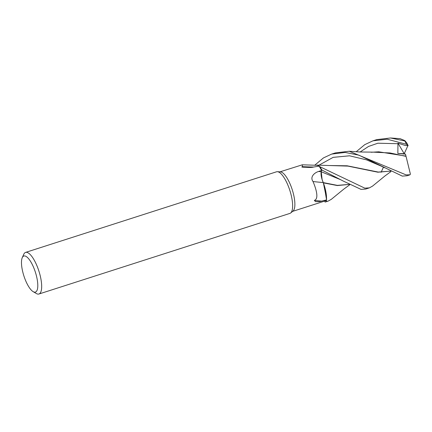 <?xml version="1.0" encoding="UTF-8"?>
<svg xmlns="http://www.w3.org/2000/svg" width="432" height="432" viewBox="0 0 432 432"><rect width="100%" height="100%" fill="white"/><g stroke="black" fill="none" stroke-linecap="round" stroke-linejoin="round"><path stroke-width="0.65" d="M323.357 182.86L326.592 198.763L326.317 201.442A21.811 6.955 72.2 0 1 325.08 202.025L325.091 202.057A21.848 6.966 72.2 0 0 325.474 201.971L328.099 201.128L326.306 201.496A21.848 6.966 72.2 0 1 325.474 201.971M22.248 257.699L23.738 254.34A21.848 6.971 72.2 0 1 23.825 254.162A21.848 6.971 72.2 0 1 25.585 252.407L276.539 171.796A21.848 6.971 72.2 0 1 277.403 171.693A21.848 6.971 72.2 0 1 289.159 188.401A21.848 6.971 72.2 0 1 291.665 211.648A21.848 6.971 72.2 0 1 290.666 212.981A21.848 6.971 72.2 0 1 289.904 213.397L38.945 294.014A21.848 6.971 72.2 0 1 36.326 293.517L33.156 291.654A18.938 6.037 72.2 0 1 23.884 275.902A18.938 6.037 72.2 0 1 22.248 257.699A18.938 6.037 72.2 0 1 22.318 257.542A18.938 6.037 72.2 0 1 33.253 266.582A18.938 6.037 72.2 0 1 36.952 290.563A18.938 6.037 72.2 0 1 33.156 291.654M277.403 171.693L280.406 171.866A20.758 6.62 72.2 0 1 291.573 187.736A20.758 6.62 72.2 0 1 293.954 209.822A20.758 6.62 72.2 0 1 293.004 211.091L290.666 212.981M25.585 252.407A21.848 6.971 72.2 0 1 37.741 267.764A21.848 6.971 72.2 0 1 40.705 292.259A21.848 6.971 72.2 0 1 38.945 294.014M319.016 166.131L313.6 167.033A376.488 315.031 163.3 0 1 302.384 166.649L302.33 164.803L316.953 165.289A18.063 5.762 72.2 0 1 319.016 166.131A20.758 6.62 72.2 0 1 321.559 170.462L321.23 171.742A8.883 2.835 72.2 0 0 323.249 182.579A18.063 5.762 72.2 0 1 323.325 182.779A18.063 5.762 72.2 0 1 324.07 184.891A18.063 5.762 72.2 0 1 326.425 199.93A20.758 6.62 72.2 0 1 325.139 200.934L292.669 211.361M326.425 199.93L319.372 201.658L315.527 201.636L314.323 200.421C318.881 199.012 316.548 189.832 313.022 181.537C309.695 176.963 314.453 172.676 318.595 171.472L321.559 170.462M302.33 164.803L279.974 171.839M313.6 167.033C312.428 167.459 310.057 167.562 306.488 167.324C304.533 167.179 300.375 167.314 302.384 166.649M318.049 165.386L317.11 165.143L319.907 166.714A21.811 6.955 72.2 0 1 321.7 169.922L343.273 181.067L361.001 189.373L365.656 189.065L369.382 187.866L364.802 188.152L319.945 166.752L318.157 165.44M319.907 166.714L317.099 165.137L316.213 165.278M319.945 166.752A21.848 6.966 72.2 0 1 321.705 169.9L321.241 171.758C320.755 174.614 321.44 178.232 323.287 182.612L323.325 182.779M323.249 182.579A369.711 56.824 -5 0 1 313.022 181.537M321.737 201.128A376.488 57.861 -5 0 1 314.323 200.421M326.306 201.496L326.543 199.751L324.07 184.891M324.783 201.047L325.08 202.025A21.811 6.955 72.2 0 0 326.317 201.442L326.592 198.763L323.379 182.866L337.306 185.549L348.943 184.453M349.078 184.41L337.349 185.366L323.32 182.623L323.406 182.995M322.078 179.291L321.251 171.758L321.818 169.441L321.219 171.914M321.116 174.409L321.16 174.857M317.11 165.143L347.949 166.109L377.876 172.206L390.469 171.115M331.317 199.325L328.099 201.128M356.222 151.724L364.765 144.644L372.935 140.832L387.131 139.212L406.523 144.31L407.932 145.552L405.443 145.546L397.964 143.149L397.845 153.441L405.481 154.154L405.988 156.114L378.761 151.81L371.207 152.269M314.68 165.245L323.471 157.907L331.636 154.094L345.13 152.431L358.895 155.164L402.295 176.11L407.057 175.765M409.952 174.798L406.096 174.89L349.223 151.249L359.807 151.983L373.34 152.145L390.053 152.96L406.048 156.368L410.4 174.134L409.952 174.803A21.848 6.971 72.2 0 1 409.59 174.955L406.944 175.802M383.432 167.173L381.127 172.276M372.605 186.068L369.387 187.866M398.142 143.721L377.876 143.208L368.528 146.453L360.099 152.005L368.528 146.453L377.876 143.208L398.142 143.721M349.223 151.249L335.335 152.912M405.988 156.114L406.08 156.487M390.377 171.142L378.265 172.06L347.155 165.796L329.929 165.532M381.877 166.406L366.336 159.797L349.52 155.806L333.158 157.356L318.811 165.267M340.594 179.68L321.241 171.758M390.501 137.986L400.043 138.64L404.892 140.632L404.8 140.978L390.501 137.986L376.655 139.633M397.964 143.149L404.222 153.727L397.845 153.441M407.932 145.552L404.222 153.727L405.481 154.154M408.132 145.719A20.39 6.502 72.2 0 0 406.928 143.176L404.892 140.632M404.8 140.978A21.848 6.971 72.2 0 1 406.523 144.31M321.23 171.742A366.849 56.381 -5 0 1 318.595 171.472M319.907 166.709A21.811 6.955 72.2 0 1 321.7 169.922M391.036 171.52L384.993 175.927L372.524 186.133M381.872 166.406L384.561 167.8M349.175 184.378L348.721 184.529M349.742 184.783L343.705 189.189L331.236 199.395M343.273 181.067L340.583 179.674M331.965 153.992L335.383 152.896M372.935 140.832L376.666 139.633"/></g></svg>
